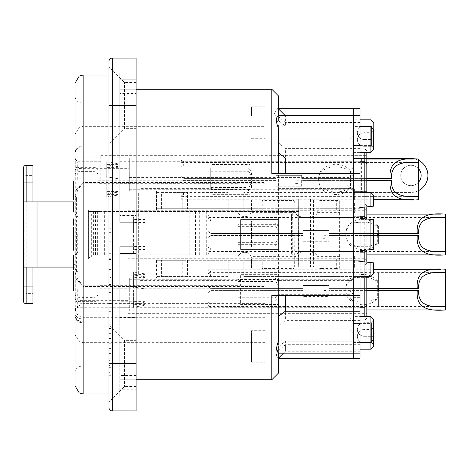 <?xml version="1.0" encoding="UTF-8"?>
<svg xmlns="http://www.w3.org/2000/svg" width="469" height="469" viewBox="0 0 469 469"><rect width="100%" height="100%" fill="white"/><g stroke="black" fill="none" stroke-linecap="round" stroke-linejoin="round"><path stroke-width="0.35" stroke-dasharray="2.35 1.76" d="M75.022 275.825L75.022 281.066L75.022 275.825M75.022 245.305L75.022 241.799L75.022 245.305M75.022 223.062L75.022 214.251L75.022 223.062M75.022 190.824L75.022 197.766L75.022 190.824M88.6 211.425L88.6 257.575L91.314 257.575L91.314 211.425L88.6 211.425L88.6 257.575M354.617 188.907L354.617 199.776L354.617 188.907M354.617 256.244L354.617 267.963L354.617 256.244M354.617 203.446L354.617 212.721L354.617 203.446M240.609 304.533L278.609 304.533L240.609 304.533L240.609 274.676L278.609 274.676L278.609 304.533M360.045 216.854L353.257 216.854L353.257 140.172L353.257 280.644L278.609 280.644L353.257 280.644L353.257 328.828L353.257 252.146L360.045 252.146M278.609 188.356L353.257 188.356L278.609 188.356L278.609 140.172L353.257 140.172M353.257 216.854L353.257 265.038L353.257 252L364.794 252.146L366.828 249.954M364.794 261.937L364.794 207.064M366.828 206.847L366.828 262.153M366.828 250.006L366.828 218.994M364.794 218.777L364.794 250.223M353.257 316.141L278.609 316.141L278.609 328.828L278.609 140.172M353.257 216.713L360.045 216.713M366.828 222.283L366.828 258.249L366.828 222.283L353.257 222.283L366.828 222.283M366.828 276.44L366.828 273.996L364.794 271.961L364.794 276.44M366.828 316.61L366.828 261.104L366.828 273.996L364.794 271.961L364.794 259.064L364.794 316.61M366.828 305.213L364.794 307.248L353.257 307.248L353.257 271.961L364.794 271.961L353.257 271.961L353.257 259.064L353.257 320.139L353.257 307.248L360.045 307.248M366.828 301.819L366.828 265.853L366.828 313.356L366.828 301.819L353.257 301.819L366.828 301.819M366.828 163.787L364.794 161.752L353.257 161.752L360.045 161.752M366.828 152.39L366.828 207.896L366.828 195.004L364.794 197.039L364.794 209.936L364.794 152.39M366.828 192.56L366.828 195.004L364.794 197.039L364.794 192.56M353.257 197.039L353.257 148.861L353.257 209.936L353.257 197.039L364.794 197.039L353.257 197.039M366.828 191.61L366.828 155.644L366.828 203.147L366.828 191.61L353.257 191.61L366.828 191.61M353.257 277.39L366.828 277.39L353.257 277.39L346.474 284.173L298.97 284.173L298.97 295.03L346.474 295.03L298.97 295.03L298.97 284.173L346.474 284.173L353.257 277.39M353.257 167.181L366.828 167.181L353.257 167.181L346.474 173.97L271.827 173.97L271.827 184.827L346.474 184.827L271.827 184.827L271.827 173.97L346.474 173.97L353.257 167.181M353.257 246.717L366.828 246.717L353.257 246.717L346.474 239.929L298.97 239.929L346.474 239.929L353.257 246.717M75.022 158.833L75.022 165.281A6.789 3.394 0 0 0 81.811 168.676L129.315 168.676L129.315 191.071L353.257 191.071L353.257 332.902L353.257 277.929L353.257 294.169L349.862 291.085L129.315 291.085L129.315 277.929L129.315 300.324L81.811 300.324A6.789 3.394 180 0 0 75.022 303.719L75.022 310.167A8.143 4.074 180 0 0 75.286 311.181L75.286 157.819A8.143 4.074 0 0 0 75.022 158.833L75.022 83.165M353.257 188.227L353.257 199.776L353.257 188.227M353.257 256.643L353.257 267.963L353.257 256.643M353.257 207.374L353.257 212.721L353.257 207.374M250.106 188.356L250.106 194.324L212.105 194.324L212.105 164.467L250.106 164.467L250.106 194.324L212.105 194.324L212.105 188.356L138.812 188.356L138.812 280.644L240.609 280.644L240.609 274.676L278.609 274.676L278.609 280.644M138.812 188.356L138.812 280.644M346.474 229.071L353.257 222.283L346.474 229.071L298.97 229.071L298.97 251.466L298.97 217.534L298.97 239.929L298.97 229.071L346.474 229.071M353.257 191.61L346.474 184.827L353.257 191.61M100.812 179.398L100.812 155.644L100.812 179.398M353.257 301.819L346.474 295.03L353.257 301.819M127.955 289.602L127.955 313.356L127.955 289.602M127.955 234.5L127.955 258.249L127.955 234.5M278.609 219.568L278.609 249.432L240.609 249.432L240.609 219.568L278.609 219.568L240.609 219.568L240.609 249.432L278.609 249.432L278.609 219.568M73.668 262.986L73.668 264.774M75.022 262.986L75.022 253.266L75.022 262.986M75.022 234.5L75.022 315.461L75.022 234.5M75.022 186.369L75.022 184.223L75.022 186.369M75.022 235.256L75.022 228.679L75.022 235.256M75.022 284.255L75.022 290.903L75.022 284.255M75.022 189.335L75.022 180.981L75.022 189.335M75.022 273.667L75.022 285.504L75.022 273.667M75.022 250.258L75.022 239.589L75.022 250.258M75.022 235.215L75.022 227.365L75.022 235.215M75.022 209.93L75.022 202.08L75.022 209.93M75.022 199.976L75.022 188.608L75.022 199.976M75.022 179.398L75.022 159.038L75.022 179.398M75.022 289.602L75.022 309.962L75.022 289.602M77.737 289.602L77.737 307.248L77.737 289.602M77.737 234.5L77.737 252.146L77.737 234.5M77.737 179.398L77.737 161.752L77.737 179.398M81.811 234.5L81.811 146.756L81.811 234.5M133.384 307.224L145.226 305.29L145.226 302.335L133.026 304.287L133.384 308.608L133.384 292.257L133.026 292.316L133.026 304.287M133.026 292.316L133.384 292.257M144.868 276.816L145.226 276.868L145.226 273.914L133.384 271.985L133.026 274.916L144.868 276.816M133.026 274.916L133.026 286.887L145.226 288.927L133.026 286.887M133.384 271.985L133.384 286.952M145.226 277.548L133.026 277.63L133.384 274.635L145.226 274.594L145.226 277.548M145.226 304.616L133.384 304.569L133.026 301.573L145.226 301.661L145.226 304.616M133.384 304.569L133.384 274.635M133.026 301.573L133.026 277.63M374.971 299.245L375.546 299.685L377.686 298.29L374.971 300.735C365.24 308.889 344.615 304.322 345.8 289.185C345.377 274.558 365.492 270.566 374.971 278.475L377.686 280.919L374.971 279.958L374.971 306.228L374.971 290.622M374.971 288.587L374.971 279.958M366.828 290.622L328.828 290.622L328.828 296.39L303.038 296.39L303.038 290.622L210.915 290.622L208.037 292.656L208.037 308.561C211.97 307.764 211.97 306.744 208.037 305.507L208.037 273.697C211.97 272.466 211.97 271.445 208.037 270.648L208.037 269.247L373.617 269.247M326.113 290.417L322.039 290.417L322.039 293.811L326.113 293.811L326.113 290.417L326.113 295.03L305.753 295.03L305.753 296.39L303.038 296.39L303.038 290.622L210.915 290.622L208.037 292.656L208.037 305.583C211.97 304.827 211.97 303.806 208.037 302.528L208.037 276.681C211.97 275.397 211.97 274.383 208.037 273.626L208.037 269.247M418.635 288.587L328.828 288.587L328.828 285.533L303.038 285.533L303.038 288.587L210.915 288.587L208.037 286.547L210.915 288.587L303.038 288.587L303.038 285.533L328.828 285.533L328.828 288.587L366.828 288.587M440.543 269.247L445.55 269.247L445.55 309.962L440.543 309.962M278.609 297.745L278.609 281.459L275.215 278.07L237.894 278.07L237.894 301.139L275.215 301.139L278.609 297.745L277.929 299.785L237.894 299.785L237.894 279.424L277.929 279.424L278.609 281.459L278.609 297.745M326.113 296.121L326.113 293.811M326.113 295.03L326.113 296.39L328.828 296.39L328.828 290.622L418.635 290.622M374.971 280.333L378.366 280.333L378.366 298.876L374.971 298.876C365.24 305.671 344.615 301.872 345.8 289.256C345.377 277.068 365.492 273.738 374.971 280.333L378.366 280.333L378.366 272.976L378.366 288.587M374.971 298.876L378.366 298.876L378.366 306.228L378.366 290.622M237.894 281.459L273.861 281.459C276.305 281.67 277.66 283.03 277.929 285.533L277.929 293.676C277.66 296.179 276.3 297.539 273.861 297.745L237.894 297.745M106.24 197.015L118.082 195.086L118.082 192.132L105.883 194.084L106.24 198.399L106.24 182.048L105.883 182.113L105.883 194.084M105.883 182.113L106.24 182.048M117.725 166.606L118.082 166.665L118.082 163.71L106.24 161.776L105.883 164.713L117.725 166.606M105.883 164.713L105.883 176.684L118.082 178.718L105.883 176.684M106.24 161.776L106.24 176.743M118.082 167.339L105.883 167.427L106.24 164.431L118.082 164.385L118.082 167.339M118.082 194.406L106.24 194.365L105.883 191.37L118.082 191.452L118.082 194.406M106.24 194.365L106.24 164.431M105.883 191.37L105.883 167.427M366.828 180.413L301.684 180.413L301.684 186.181L275.895 186.181L275.895 180.413L183.766 180.413L180.887 182.453L180.887 198.352C184.827 197.555 184.827 196.534 180.887 195.303L180.887 163.493C184.827 162.256 184.827 161.236 180.887 160.439L180.887 159.038L366.828 159.038M298.97 185.912L298.97 180.213L298.97 184.827L278.609 184.827L278.609 186.181L275.895 186.181L275.895 180.413L183.766 180.413L180.887 182.453L180.887 195.374C184.827 194.617 184.827 193.603 180.887 192.319L180.887 166.472C184.827 165.194 184.827 164.173 180.887 163.417L180.887 159.038M180.887 176.344L183.766 178.378L275.895 178.378L275.895 175.324L301.684 175.324L301.684 178.378L366.828 178.378L301.684 178.378L301.684 175.324L275.895 175.324L275.895 178.378L183.766 178.378L180.887 176.344M413.4 159.038L418.407 159.038L418.407 199.753L413.4 199.753M347.828 168.265L350.542 170.71L350.542 188.081L347.828 190.525C338.096 198.68 317.472 194.113 318.656 178.976C318.234 164.355 338.342 160.363 347.828 168.265M251.466 187.541L251.466 171.255L248.072 167.861L210.751 167.861L210.751 190.93L248.072 190.93L251.466 187.541L250.786 189.576L210.751 189.576L210.751 169.215L250.786 169.215L251.466 171.255L251.466 187.541M298.97 184.827L298.97 186.181L301.684 186.181L301.684 180.413L391.486 180.413M298.97 180.213L294.895 180.213L294.895 183.602L298.97 183.602M391.486 178.378L390.108 178.378M351.222 170.124L351.222 188.667L347.828 188.667C338.096 195.467 317.472 191.663 318.656 179.047C318.234 166.858 338.342 163.534 347.828 170.124L351.222 170.124L351.222 188.667M210.751 171.255L246.717 171.255C249.156 171.466 250.516 172.821 250.786 175.324L250.786 183.467C250.516 185.976 249.156 187.33 246.717 187.541L210.751 187.541M347.828 189.042L347.828 169.755L347.828 189.042M133.384 216.877L133.026 219.814L133.026 231.786L133.384 231.844L133.384 216.877M133.026 249.186L133.384 253.5L133.384 237.156L133.026 237.214L133.026 249.186M145.226 222.447L133.026 222.529L133.384 219.533L145.226 219.492L145.226 222.447M145.226 249.508L133.384 249.467L133.026 246.471L145.226 246.553L145.226 249.508M133.384 249.467L133.384 219.533M133.026 246.471L133.026 222.529M378.366 243.774L378.366 235.52L378.366 243.774L374.971 243.774L375.136 244.519L375.546 244.578L377.686 243.188L374.971 245.627C365.24 253.782 344.615 249.221 345.8 234.078C345.377 219.457 365.492 215.464 374.971 223.373L377.686 225.812L374.971 224.856L374.971 233.48L374.971 224.856M374.971 244.144L374.971 243.774C365.24 250.569 344.615 246.764 345.8 234.148C345.377 221.966 365.492 218.636 374.971 225.226L378.366 225.226L378.366 233.48L378.366 225.226M373.617 235.52L328.828 235.52L328.828 241.289L303.038 241.289L303.038 235.52L210.915 235.52L208.037 237.554L208.037 253.459C211.97 252.656 211.97 251.642 208.037 250.405L208.037 218.595C211.97 217.358 211.97 216.344 208.037 215.541L208.037 214.14L366.828 214.14M326.113 235.315L322.039 235.315L322.039 238.709L326.113 238.709L326.113 235.315L326.113 239.929L305.753 239.929L305.753 241.289L303.038 241.289L303.038 235.52L210.915 235.52L208.037 237.554L208.037 250.481C211.97 249.725 211.97 248.705 208.037 247.427L208.037 221.573C211.97 220.295 211.97 219.275 208.037 218.519L208.037 214.14M418.635 233.48L328.828 233.48L328.828 230.426L303.038 230.426L303.038 233.48L210.915 233.48L208.037 231.446L210.915 233.48L303.038 233.48L303.038 230.426L328.828 230.426L328.828 233.48L373.617 233.48M440.543 214.14L445.55 214.14L445.55 254.86L440.543 254.86M278.609 242.643L278.609 226.357L275.215 222.963L237.894 222.963L237.894 246.037L275.215 246.037L278.609 242.643L277.929 244.677L237.894 244.677L237.894 224.323L277.929 224.323L278.609 226.357L278.609 242.643M326.113 241.013L326.113 238.709M326.113 239.929L326.113 241.289L328.828 241.289L328.828 235.52L418.635 235.52M237.894 226.357L273.861 226.357C276.305 226.568 277.66 227.928 277.929 230.426L277.929 238.574C277.66 241.078 276.3 242.432 273.861 242.643L237.894 242.643M373.617 338.331L373.007 336.877L371.583 336.291L364.114 336.291C359.993 335.892 357.73 333.629 357.331 329.508A6.789 6.789 0 0 1 364.114 322.719L364.114 336.291L364.114 322.719L371.583 322.719L371.583 336.291L371.583 322.719L373.617 320.685L373.617 338.331L373.617 320.685M373.617 319.325L373.617 346.474M373.617 345.114L373.007 343.666L371.583 343.079L364.114 343.079C359.993 342.675 357.73 340.412 357.331 336.291A6.789 6.789 0 0 1 364.114 329.508L364.114 343.079L364.114 329.508L371.583 329.508L371.583 343.079L371.583 329.508L373.617 327.473L373.617 345.114L373.617 327.473M129.315 168.676L129.315 157.819L129.315 172.117L349.862 172.117L353.257 167.656L353.257 191.071L129.315 191.071L129.315 172.117M75.286 311.181L129.315 311.181L129.315 291.085M129.315 311.181L129.315 300.324M349.862 277.929L129.315 277.929L265.038 277.929L265.038 352.911L265.038 277.929L138.244 277.929L349.862 277.929L349.862 294.673L278.609 294.673L278.609 277.929M251.466 352.911L251.466 330.686L251.466 339.966L265.038 339.966L265.038 362.197L251.466 362.197L251.466 352.911L265.038 352.911M265.038 362.197L265.038 339.966M251.466 248.072L265.038 248.072L251.466 248.072L251.466 220.928L251.466 248.072M265.038 220.928L251.466 220.928L265.038 220.928L265.038 102.846L265.038 220.928M265.038 116.089L265.038 191.071L265.038 116.089L251.466 116.089L251.466 106.803L265.038 106.803M360.045 295.576L353.257 295.576L353.257 358.369L353.257 311.862L285.398 311.862L285.398 320.386L278.609 326.541L278.609 311.862L278.609 347.435C275.86 353.866 275.86 357.489 278.609 358.293L278.609 350.519L285.398 344.692L285.398 351.246L285.398 341.233L278.609 346.726L278.609 352.84M285.398 311.862L119.812 311.862L119.812 379.21L119.812 246.717L136.098 246.717L136.098 222.283L119.812 222.283L119.812 89.79L119.812 157.138L285.398 157.138L285.398 148.614L278.609 142.863L278.609 157.138L278.609 124.08L278.609 142.863M278.609 326.541L278.609 347.435M360.045 358.369L360.045 309.147L353.257 309.147L353.257 320.386L285.398 320.386M360.045 344.692L360.045 353.175L360.045 341.233L360.045 351.246L360.045 344.692L353.257 344.692L353.257 351.246L353.257 341.233L353.257 353.175L353.257 344.692L285.398 344.692M285.398 157.138L353.257 157.138L353.257 161.694L119.812 161.694L119.812 157.138L353.257 157.138L353.257 108.679L353.257 122.515L285.398 122.515L278.609 116.687L278.609 108.861L277.185 108.679L274.353 112.959L278.609 124.08M353.257 108.679L353.257 148.614L285.398 148.614M278.609 116.687L278.609 109.025L278.609 120.75L285.398 125.991L285.398 115.814L285.398 122.515M278.609 115.784L278.609 120.75M353.257 126.601L353.257 152.39L353.257 126.601L360.045 126.601L360.045 115.55L360.045 125.991L353.257 125.991L353.257 115.55L353.257 173.424L278.609 173.424L278.609 128.629M360.045 122.515L353.257 122.515L353.257 115.55L353.257 125.991L285.398 125.991M278.609 96.063L278.609 108.861M278.609 173.424L271.827 173.424M271.827 295.576L353.257 295.576L353.257 173.424M278.609 295.576L278.609 340.834M360.045 341.233L285.398 341.233M278.609 346.726L278.609 350.519M278.609 358.293L278.609 372.937M271.827 157.138L271.827 89.274M271.827 379.726L271.827 311.862M136.098 89.79L119.812 89.79L136.098 89.79L136.098 79.777L136.098 89.79M136.098 379.21L119.812 379.21L136.098 379.21L136.098 389.223L136.098 379.21M353.257 307.306L353.257 311.862L119.812 311.862L119.812 307.306L353.257 307.306L353.257 161.694M353.257 294.169L353.257 167.656M360.045 218.278L353.257 217.569L353.257 251.431L353.257 217.569L373.617 219.709L373.617 249.291L370.903 249.578L370.903 219.422M353.257 316.61L353.257 342.399L353.257 316.61L360.045 316.61M353.257 323.399L353.257 349.188L353.257 323.399L370.903 323.399L370.903 342.399L370.903 316.61M353.257 119.812L353.257 145.601L353.257 119.812L360.045 119.812M370.903 206.419L370.903 192.56L373.617 195.274L373.617 206.131L353.257 208.271L353.257 192.56L353.257 208.271L360.045 207.562M360.045 261.438L353.257 260.729L353.257 276.44L353.257 260.729L373.617 262.869L373.617 273.726L370.903 276.44L370.903 262.581M349.862 172.117L349.862 296.883L353.257 301.344M353.257 321.658L349.862 317.355L349.862 329.508L349.862 191.071M75.022 153.064L75.022 315.936L75.022 153.064C75.427 148.943 77.69 146.68 81.811 146.281L81.811 322.719L81.811 146.281M119.812 161.694L119.812 222.283L136.098 222.283L136.098 246.717L119.812 246.717L119.812 307.306M360.045 276.44L370.903 276.44M370.903 192.56L360.045 192.56M373.617 326.113L370.903 323.399L370.903 349.188M373.617 129.315L373.617 149.675M370.903 152.39L370.903 126.601M373.617 122.526L373.617 142.887L373.617 122.526M370.903 119.812L370.903 145.601L370.903 119.812M370.903 249.578L360.045 250.722M251.466 339.966L251.466 362.197M251.466 106.803L251.466 116.089M265.038 183.168L83.165 183.168L83.165 182.517L265.038 182.517M83.165 183.168L77.467 190.004L76.383 199.407L75.022 199.407L76.33 189.693L83.165 182.517L83.165 126.349L79.132 127.416L75.022 134.492L75.022 306.486C74.964 312.583 77.678 316.317 83.165 317.689L83.165 126.349L265.038 126.349M76.383 199.407L76.383 269.593L75.022 269.593L75.022 134.492M76.383 269.593L77.467 278.996L83.165 285.832L83.165 286.483L76.324 279.313L75.022 269.593L75.022 303.924L83.165 303.613L83.165 304.891A8.143 5.757 0 0 0 75.022 310.648L75.022 303.924M83.165 285.832L265.038 285.832M156.458 191.071L156.458 210.071L88.6 210.071L88.6 258.929L156.458 258.929L156.458 277.929M129.315 177.581L349.862 177.581L353.257 174.503M129.315 189.271L353.257 189.271M75.022 306.486L75.022 310.648M265.038 129.034L251.466 129.034M251.466 138.314L265.038 138.314M265.038 317.689L83.165 317.689L83.165 318.973A8.143 5.757 180 0 1 75.022 313.216L75.022 303.719M265.038 330.686L251.466 330.686M265.038 303.613L83.165 303.613L83.165 286.483L265.038 286.483M75.022 385.835L75.022 310.167M75.286 157.819L129.315 157.819M129.315 296.883L349.862 296.883M108.955 393.978L108.955 75.022L108.955 393.978M88.6 258.929L88.6 210.071M119.812 222.283L136.098 222.283L119.812 222.283L119.812 215.5L119.812 222.283M119.812 379.21L119.812 246.717L119.812 396.012L119.812 389.223L136.098 389.223L119.812 389.223L119.812 379.21M119.812 79.777L136.098 79.777L119.812 79.777L119.812 89.79L119.812 72.988L119.812 215.5L119.812 79.777M119.812 317.507L136.098 317.507L136.098 396.012L136.098 389.223L136.098 396.012L119.812 396.012L136.098 396.012L119.812 396.012L136.098 396.012L136.098 246.717L119.812 246.717L136.098 246.717L136.098 301.76L119.812 301.76M108.955 407.549L108.955 363.44L136.098 363.44L136.098 72.988L136.098 79.777L136.098 72.988L119.812 72.988L136.098 72.988L119.812 72.988L136.098 72.988L136.098 93.437L119.812 93.437M108.955 363.44L108.955 61.451A3.394 3.394 0 0 1 112.349 58.062L136.098 58.062L136.098 222.283L136.098 215.5L119.812 215.5L136.098 215.5L136.098 180.014L119.812 180.014M110.989 224.223L110.989 228.79L110.989 224.223L108.955 224.223L108.955 228.79L108.955 224.223L110.989 224.223M110.989 228.79L108.955 228.79L110.989 228.79M110.989 277.578L110.989 284.384L110.989 277.578L108.955 277.578L108.955 284.384L108.955 277.578M110.989 284.384L108.955 284.384M110.989 277.83L110.989 289.127L110.989 277.83M110.989 273.046L108.955 273.052L108.955 289.127L108.955 273.052L110.989 273.046M110.989 284.454L108.955 284.454M110.989 289.127L108.955 289.127M110.989 308.08L110.989 303.519L110.989 308.08L108.955 308.08L108.955 292.422L108.955 308.08L110.989 308.08M110.989 299.791L110.989 292.422L110.989 299.791M110.989 303.519L108.955 303.519M110.989 292.422L108.955 292.422L110.989 292.422M110.989 372.474L110.989 369.197L110.989 372.474L108.955 372.474L108.955 375.698L108.955 369.197L108.955 372.474M110.989 369.197L108.955 369.197M110.989 375.698L108.955 375.698M110.989 360.38L110.989 384.205L110.989 360.38L108.955 360.38L108.955 365.591L110.989 365.591M110.989 369.865L108.955 369.865L108.955 360.38M110.989 374.971L108.955 374.971L108.955 369.865M110.989 384.205L108.955 384.205L108.955 374.971M110.989 377.146L108.955 377.146L108.955 379.116M110.989 367.661L108.955 367.661M110.989 358.187L110.989 332.861L110.989 358.187L108.955 358.187L108.955 332.861L108.955 358.187L110.989 358.187M110.989 353.626L108.955 353.626L110.989 353.626M110.989 350.173L108.955 350.173M110.989 332.861L108.955 332.861L110.989 332.861M110.989 333.336L108.955 333.336M110.989 343.759L108.955 343.759M110.989 348.614L108.955 348.614M110.989 353.989L108.955 353.989M110.989 323.991L110.989 316.317L110.989 323.991L108.955 323.991L108.955 316.317L108.955 323.991M110.989 320.098L108.955 320.098M110.989 328.482L110.989 311.68L110.989 328.482L108.955 328.482L108.955 311.68L108.955 328.482L110.989 328.482M110.989 323.921L108.955 323.921M110.989 318.885L108.955 318.885M110.989 311.68L108.955 311.68M110.989 318.867L108.955 318.867M110.989 324.226L108.955 324.226M110.989 253.7L110.989 269.394L110.989 253.7L108.955 253.7L108.955 269.394L108.955 253.7L110.989 253.7M110.989 259.492L108.955 259.492M110.989 269.394L108.955 269.394L110.989 269.394M110.989 264.833L108.955 264.833L110.989 264.833M110.989 258.261L108.955 258.261L110.989 258.261M110.989 237.044L110.989 245.463L110.989 237.044L108.955 237.044L108.955 241.242L108.955 237.044M110.989 241.242L108.955 241.242L108.955 245.463L108.955 241.242M110.989 250.129L110.989 232.354L110.989 250.129L108.955 250.129L108.955 232.354L108.955 250.129M110.989 241.259L108.955 241.259M110.989 232.354L108.955 232.354M108.955 144.247L108.955 66.879L108.955 144.247L124.566 128.635L124.566 82.491L124.566 128.635L136.098 128.635L136.098 82.491L136.098 128.635M108.955 324.753L108.955 402.121L108.955 324.753L124.566 340.365L124.566 386.509L124.566 340.365L136.098 340.365L136.098 386.509L136.098 340.365M119.812 363.44L136.098 363.44L136.098 410.938M119.812 152.941L136.098 152.871L136.098 180.014M119.812 253.5L136.098 253.5L119.812 253.5M265.038 366.154L81.811 366.154C77.69 366.553 75.427 368.816 75.022 372.937L75.022 96.063C75.427 100.184 77.69 102.447 81.811 102.846L81.811 300.324M100.812 161.752L77.737 161.752L75.022 159.038L75.022 165.281M136.098 152.941L136.098 93.437M136.098 317.507L136.098 301.76M373.617 141.527L373.007 140.079L371.583 139.492L364.114 139.492C359.993 139.094 357.73 136.831 357.331 132.709A6.789 6.789 0 0 1 364.114 125.921L364.114 139.492L364.114 125.921L371.583 125.921L371.583 139.492L371.583 125.921L373.617 123.886L373.617 141.527L373.617 123.886M373.617 148.315L373.007 146.867L371.583 146.281L364.114 146.281C359.993 145.877 357.73 143.614 357.331 139.492A6.789 6.789 0 0 1 364.114 132.709L364.114 146.281L364.114 132.709L371.583 132.709L371.583 146.281L371.583 132.709L373.617 130.669L373.617 148.315L373.617 130.669M294.075 200.568L294.075 210.071L262.241 210.071L262.241 200.568L294.075 200.568M251.466 210.071L251.466 200.568L251.466 210.071M262.241 258.929L251.466 258.929L251.466 268.432L251.466 258.929L294.854 258.929L294.075 258.929L294.075 268.432L262.241 268.432L262.241 258.929L294.075 258.929M23.45 275.831L23.45 268.801L23.45 275.831M24.81 221.374L24.81 232.624L24.81 221.374M24.81 258.665L24.81 237.021L24.81 258.665M24.81 278.393L24.81 263.156L24.81 278.393M24.81 278.451L24.81 268.801L24.81 278.451M24.81 200.398L24.81 189.722L24.81 200.398M24.81 189.658L24.81 184.176L24.81 189.658M339.257 268.432L339.685 267.547L339.685 201.453L339.257 200.568L336.302 200.568L336.302 210.071L339.257 210.071L339.615 212.351L339.615 256.649L339.257 258.929L336.302 258.929L336.302 268.432L339.257 268.432M339.257 210.071L317.97 210.071L317.577 212.351C316.399 215.189 314.271 216.69 311.181 216.854C314.957 216.549 317.208 214.538 317.929 210.827L339.685 210.827L339.685 267.547M336.302 210.071L322.039 210.071L322.039 200.568L336.302 200.568M322.039 200.568L317.97 200.568L317.97 210.071L322.039 210.071M339.685 201.453L339.685 210.827M336.302 268.432L322.039 268.432L322.039 258.929L336.302 258.929M322.039 268.432L317.97 268.432L317.97 258.929L322.039 258.929M339.685 258.173L317.929 258.173C317.208 254.462 314.957 252.451 311.181 252.146C314.271 252.31 316.399 253.811 317.577 256.649L317.97 258.929L339.257 258.929M311.181 252.146L301.684 252.146C297.909 252.451 295.658 254.462 294.942 258.173L251.425 258.173C250.933 249.871 237.42 250.704 237.894 258.929L237.894 288.787L237.894 258.929C237.425 251.63 249.004 249.555 251.073 256.649L294.895 256.649L294.895 258.929C295.282 254.831 297.545 252.568 301.684 252.146L311.181 252.146M237.894 285.304L98.097 285.304L98.097 293.694C97.857 295.921 96.497 297.141 94.029 297.352L79.097 297.352C76.623 297.141 75.269 295.921 75.022 293.694L75.022 298.008C75.269 300.236 76.623 301.45 79.097 301.661L94.029 301.661C96.497 301.45 97.857 300.236 98.097 298.008L98.097 288.787L237.894 288.787M75.022 298.008L75.022 267.072L37.022 267.072L37.022 201.928L75.022 201.928L75.022 170.992L75.022 201.928M75.022 175.306C75.269 173.079 76.623 171.859 79.097 171.648L94.029 171.648C96.497 171.859 97.857 173.079 98.097 175.306L98.097 183.696L237.894 183.696L237.894 180.213L98.097 180.213L98.097 170.992C97.857 168.764 96.497 167.55 94.029 167.339L79.097 167.339C76.623 167.55 75.269 168.764 75.022 170.992M237.894 180.213L237.894 210.071C237.42 218.296 250.933 219.129 251.425 210.827L294.942 210.827C295.658 214.538 297.909 216.549 301.684 216.854L311.181 216.854L301.684 216.854C297.545 216.432 295.282 214.169 294.895 210.071L294.895 212.351L251.073 212.351C249.004 219.445 237.425 217.37 237.894 210.071L237.894 183.696M75.022 267.072L75.022 293.694M23.45 176.76A2.714 1.12 180 0 1 26.164 175.635L26.164 293.365L32.953 293.365L32.953 303.719L26.164 303.719A2.714 2.714 0 0 1 23.45 301.004L23.45 167.996M32.953 293.365L32.953 175.635L26.164 175.635L26.164 165.281L32.953 165.281L32.953 175.635M23.45 221.808L23.45 210.54L23.45 221.808M23.45 242.561L23.45 258.718L23.45 242.561M23.45 263.156L23.45 283.98L23.45 263.156M23.45 184.276L23.45 205.979L23.45 184.276M79.097 301.661L79.097 297.352M79.097 171.648L79.097 167.339M32.953 267.072L32.953 201.928M138.677 273.861L138.677 192.425L138.677 273.861M298.507 211.425L292.304 211.425L292.304 254.86L298.507 254.86L298.712 199.214L313.55 199.214L313.55 267.072L315.051 267.072L315.051 199.214L313.55 199.214M294.11 254.86L291.454 254.86L291.454 211.425L294.11 211.425L294.315 267.072L298.712 267.072L298.507 254.86M298.712 267.072L313.55 267.072M291.454 254.86L88.207 254.86L101.896 254.86L101.896 211.425L93.636 211.425L292.304 211.425M294.315 254.86L298.712 254.86M292.304 254.86L101.896 254.86M226.105 254.86L226.105 211.425L291.454 211.425M104.364 254.86L104.364 211.425M199.694 254.86L199.694 211.425M210.903 254.86L210.903 211.425M226.955 254.86L226.955 211.425M90.945 254.86L90.945 211.425L88.207 211.425L226.105 211.425M223.051 254.86L223.051 211.425M294.11 211.425L294.315 199.214L310.484 199.214L310.484 267.072L294.315 267.072M298.712 211.425L294.315 211.425M101.896 211.425L90.945 211.425M353.257 260.289L353.257 192.425L353.257 276.575L360.045 276.575L360.045 260.289L353.257 260.289L353.257 208.711L360.045 208.711L360.045 260.289L353.257 260.289L353.257 323.534L353.257 276.575L360.045 276.575L360.045 158.493L353.257 158.493L353.257 145.466L353.257 276.575L360.045 276.575L360.045 145.466L360.045 158.493L353.257 158.493L353.257 208.711L243.821 208.711L360.045 208.711L360.045 192.425L360.045 323.534L360.045 276.575L243.821 276.575L351.902 276.575L351.902 260.289L353.257 260.289L243.821 260.289L243.821 276.575L243.821 260.289L351.902 260.289M351.902 208.711L351.902 192.425L243.821 192.425L243.821 208.711L156.775 208.711L243.821 208.711M182.787 260.289L243.821 260.289L156.775 260.289L182.787 260.289L182.787 276.575L156.775 276.575L156.775 260.289M228.18 260.289L228.18 276.575L182.787 276.575M156.775 208.711L156.775 192.425L228.18 192.425L228.18 208.711M360.045 148.614L353.257 148.614L353.257 159.853L360.045 159.853L360.045 309.147L353.257 309.147L353.257 159.853L360.045 159.853L360.045 108.679M360.045 320.386L353.257 320.386L353.257 358.369M360.045 159.853L353.257 159.853M360.045 139.492C360.045 122.268 360.045 122.268 360.045 139.492C360.045 156.716 360.045 156.716 360.045 139.492M360.045 336.291C360.045 319.067 360.045 319.067 360.045 336.291C360.045 353.52 360.045 353.52 360.045 336.291M360.045 329.508C360.045 312.284 360.045 312.284 360.045 329.508C360.045 346.732 360.045 346.732 360.045 329.508M410.938 158.493A16.966 16.966 0 0 1 427.904 175.459A16.966 16.966 0 0 1 410.938 192.425L353.257 192.425L360.045 192.425L360.045 158.493L366.828 158.493L360.045 158.493M161.576 208.711L161.576 192.425L187.582 192.425L187.582 208.711M187.582 260.289L187.582 276.575L161.576 276.575L161.576 260.289M418.407 182.382A10.177 10.177 -0 0 1 400.761 175.459A10.177 10.177 180 0 0 416.032 184.276A10.177 10.177 180 0 0 416.032 166.647A10.177 10.177 180 0 0 400.761 175.459A10.177 10.177 -0 0 1 418.407 168.541M418.407 190.695A16.966 16.966 0 0 1 410.938 192.425L353.257 192.425L353.257 208.711M353.257 329.508C353.257 346.732 353.257 346.732 353.257 329.508C353.257 312.284 353.257 312.284 353.257 329.508M353.257 336.291C353.257 353.52 353.257 353.52 353.257 336.291C353.257 319.067 353.257 319.067 353.257 336.291M353.257 139.492C353.257 156.716 353.257 156.716 353.257 139.492C353.257 122.268 353.257 122.268 353.257 139.492M353.257 132.709C353.257 149.933 353.257 149.933 353.257 132.709C353.257 115.48 353.257 115.48 353.257 132.709M415.188 159.038A16.966 16.966 0 0 1 418.407 160.228M353.257 192.425L360.045 192.425M353.257 155.778L360.045 155.778L353.257 155.778M353.257 297.645L360.045 297.645M353.257 276.575L360.045 276.575L353.257 276.575M377.686 280.919L377.686 298.29M377.686 225.812L377.686 233.48M377.686 235.52L377.686 243.188M353.257 279.729L129.315 279.729M81.811 168.676L81.811 102.846L265.038 102.846M265.038 304.891L83.165 304.891L83.165 321.886L83.165 318.973L265.038 318.973M83.165 75.022L83.165 393.978M108.955 105.56L119.812 105.56M110.989 281.23L108.955 281.23M110.989 338.512L108.955 338.512M110.989 241.224L108.955 241.224M112.349 58.062L112.349 410.938M136.098 375.563L119.812 375.563M317.577 212.351L339.615 212.351M339.615 256.649L317.577 256.649M26.164 303.719L26.164 293.365A2.714 1.12 0 0 1 23.45 292.24M303.097 267.072L303.097 199.214M97.341 254.86L97.341 211.425M95.494 254.86L95.494 211.425M308.983 267.072L308.983 199.214M103.989 254.86L103.989 211.425M189.798 254.86L189.798 211.425M195.473 254.86L195.473 211.425M206.688 254.86L206.688 211.425M298.706 267.072L298.706 199.214M222.834 260.289L222.834 276.575M222.834 192.425L222.834 208.711M182.787 208.711L182.787 192.425M353.257 309.147L360.045 309.147M361.4 158.493L361.4 192.425M366.828 205.997L364.794 203.962L353.257 203.962M366.828 263.003L364.794 265.038L353.257 265.038M278.609 328.828L353.257 328.828M366.828 261.104L364.794 259.064L353.257 259.064M366.828 318.105L364.794 320.139L353.257 320.139M366.828 150.895L364.794 148.861L353.257 148.861M366.828 207.896L364.794 209.936L353.257 209.936M100.812 203.147L366.828 203.147M100.812 155.644L366.828 155.644M127.955 313.356L366.828 313.356M127.955 265.853L366.828 265.853M353.257 217.534L298.97 217.534M353.257 251.466L298.97 251.466M127.955 258.249L366.828 258.249M127.955 210.751L366.828 210.751M127.955 271.961L77.737 271.961L75.022 269.247M127.955 307.248L77.737 307.248L75.022 309.962M127.955 216.854L77.737 216.854L75.022 214.14M127.955 252.146L77.737 252.146L75.022 254.86M100.812 197.039L77.737 197.039L75.022 199.753M81.811 146.756C77.69 147.155 75.427 149.418 75.022 153.539M81.811 322.244C77.69 321.845 75.427 319.582 75.022 315.461M133.026 305.231L133.384 308.608M133.026 273.978L133.384 270.601M208.037 309.962L366.828 309.962M440.889 272.636L208.037 272.636M440.889 306.568L208.037 306.568M374.971 306.228L378.366 306.228M374.971 272.976L378.366 272.976M105.883 195.022L106.24 198.399M105.883 163.769L106.24 160.392M180.887 199.753L373.617 199.753M413.746 162.432L180.887 162.432M413.746 196.364L180.887 196.364M133.026 218.871L133.384 215.5M133.026 250.129L133.384 253.5M208.037 254.86L366.828 254.86M440.889 217.534L208.037 217.534M440.889 251.466L208.037 251.466M357.331 329.508A6.789 6.789 0 0 0 364.114 336.291M357.331 336.291A6.789 6.789 0 0 0 364.114 343.079M278.609 108.679L277.185 108.679M360.045 115.814L285.134 115.55M360.045 351.246L285.398 351.246L283.464 353.175M349.862 329.508L353.257 332.902M349.862 139.492L353.257 136.098M81.811 322.719C77.69 322.32 75.427 320.057 75.022 315.936M353.257 349.188L360.045 349.188M353.257 342.399L360.045 342.399M353.257 152.39L360.045 152.39M373.617 142.887L370.903 145.601L353.257 145.601M265.038 342.651L83.165 342.651L79.132 341.584L75.022 334.508M265.038 321.886L83.165 321.886C80.633 321.5 76.57 321.804 75.022 313.743M136.098 152.871L119.812 152.871M136.098 153.064L119.812 153.064M136.098 315.936L119.812 315.936M136.098 318.046L119.812 318.046M136.098 386.509L124.566 386.509L108.955 402.121M136.098 82.491L124.566 82.491L108.955 66.879M357.331 132.709A6.789 6.789 0 0 0 364.114 139.492M357.331 139.492A6.789 6.789 0 0 0 364.114 146.281M93.636 254.86L93.636 211.425M88.207 254.86L88.207 211.425M353.257 145.466L360.045 145.466M353.257 323.534L360.045 323.534"/><path stroke-width="0.7" d="M73.668 188.608L73.668 199.976L73.668 188.608M73.668 197.766L73.668 190.824L73.668 197.766M73.668 202.08L73.668 212.076L73.668 202.08M73.668 218.83L73.668 225.231L73.668 218.83M73.668 219.474L73.668 223.062L73.668 219.474M73.668 227.365L73.668 237.361L73.668 227.365M73.668 239.589L73.668 250.258L73.668 239.589M73.668 248.113L73.668 241.799L73.668 248.113M73.668 285.504L73.668 271.293L73.668 285.504M73.668 281.066L73.668 275.825L73.668 281.066M73.668 180.981L73.668 189.335L73.668 180.981M73.668 278.14L73.668 290.903L73.668 278.14M73.668 241.295L73.668 228.679L73.668 241.295M73.668 184.223L73.668 186.369L73.668 184.223M366.828 218.994L364.794 216.713L364.794 218.777M366.828 218.876L364.794 216.854L360.045 216.854M366.828 262.153L366.828 250.088L364.794 252.146L364.794 261.937M364.794 207.064L364.794 216.713L360.045 216.713M366.828 218.742L366.828 206.847M364.794 250.223L364.794 252.146L360.045 252.146M366.828 316.61L366.828 305.213L364.794 307.248L364.794 316.61M366.828 305.213L366.828 276.44M364.794 276.44L364.794 307.248L360.045 307.248M366.828 192.56L366.828 163.787L364.794 161.752L364.794 192.56M364.794 152.39L364.794 161.752L360.045 161.752M366.828 163.787L366.828 152.39M73.668 255.412L73.668 262.986L73.668 255.412M73.668 264.223L73.668 269.845L73.668 262.986L75.022 262.986M73.668 264.774L75.022 264.774M374.971 290.622L374.971 288.587M366.828 288.587L417.252 288.587C415.739 270.314 428.813 267.987 445.55 269.247L445.55 272.636C431.363 271.914 417.879 272.624 418.635 288.587L417.252 288.587M440.889 272.636L445.55 272.636L445.55 309.962C428.813 311.217 415.739 308.895 417.252 290.622L366.828 290.622M417.252 290.622L418.635 290.622C417.879 306.585 431.363 307.289 445.55 306.568L440.889 306.568M378.366 290.622L378.366 288.587M366.828 178.378L390.108 178.378C388.59 160.105 401.669 157.783 418.407 159.038L418.407 162.432C404.219 161.711 390.73 162.415 391.486 178.378L366.828 178.378M413.746 162.432L418.407 162.432L418.407 199.753C401.669 201.013 388.59 198.686 390.108 180.413L366.828 180.413M390.108 180.413L391.486 180.413C390.73 196.376 404.219 197.086 418.407 196.364L413.746 196.364M374.971 235.52L374.971 233.48L374.971 235.52M373.617 233.48L417.252 233.48C415.739 215.212 428.813 212.885 445.55 214.14L445.55 217.534C431.363 216.813 417.879 217.516 418.635 233.48L417.252 233.48M440.889 217.534L445.55 217.534L445.55 254.86C428.813 256.115 415.739 253.788 417.252 235.52L373.617 235.52M417.252 235.52L418.635 235.52C417.879 251.484 431.363 252.187 445.55 251.466L440.889 251.466M378.366 233.48L378.366 235.52L378.366 233.48M373.617 339.685L373.617 319.325L370.903 316.61L370.903 349.188L373.617 346.474L373.617 339.685L370.903 342.399L360.045 342.399M278.609 295.576L278.609 340.834C275.977 347.394 275.977 351.398 278.609 352.84L278.609 372.937L271.827 379.726L271.827 295.576L360.045 295.576L360.045 358.369L353.257 358.369L353.257 311.217L285.398 311.217L285.398 295.576M278.609 173.424L278.609 128.629C275.614 121.436 275.614 117.156 278.609 115.784L278.609 96.063L271.827 89.274L271.827 173.424L353.257 173.424L353.257 157.983L285.398 157.983L278.609 152.953M285.398 173.424L285.398 157.983M278.609 316.253L285.398 311.217M360.045 311.217L353.257 311.217L353.257 173.424L360.045 173.424L353.257 173.424M373.617 219.709L370.903 219.422L370.903 249.578L373.617 249.291L373.617 219.709M370.903 219.422L360.045 218.278M370.903 262.581L373.617 262.869L373.617 273.726L370.903 276.44L370.903 262.581L360.045 261.438M360.045 276.44L370.903 276.44M370.903 206.419L373.617 206.131L373.617 195.274L370.903 192.56L370.903 206.419L360.045 207.562M360.045 192.56L370.903 192.56M360.045 316.61L370.903 316.61M373.617 149.675L373.617 129.315L370.903 126.601L370.903 152.39L373.617 149.675M360.045 125.991L360.045 126.601L370.903 126.601M373.617 122.526L370.903 119.812L360.045 119.812M360.045 250.722L370.903 249.578M75.022 83.165L75.022 385.835L79.243 392.969L83.165 393.978L83.165 75.022L79.243 76.031L75.022 83.165M108.955 393.978L83.165 393.978M108.955 365.591L108.955 377.146M108.955 105.56L136.098 105.56L136.098 58.062L112.349 58.062A3.394 3.394 0 0 0 108.955 61.451L108.955 407.549A3.394 3.394 0 0 0 112.349 410.938A3.394 3.394 0 0 1 108.955 407.549M108.955 379.116L108.955 384.205M136.098 105.56L136.098 363.44L112.349 363.44L112.349 58.062M136.098 410.938L112.349 410.938L136.098 410.938L136.098 363.44M75.022 313.216L75.022 372.937M75.022 96.063L75.022 159.038M75.022 267.072L32.953 267.072L32.953 286.072L23.45 286.072L23.45 301.004A2.714 2.714 0 0 0 26.164 303.719L32.953 303.719L32.953 286.072M75.022 201.928L23.45 201.928L23.45 267.072L32.953 267.072M23.45 167.996A2.714 2.714 0 0 1 26.164 165.281A2.714 2.714 0 0 0 23.45 167.996L23.45 201.928L26.164 201.928L26.164 165.281L32.953 165.281L32.953 201.928L37.022 201.928L37.022 267.072L23.45 267.072L23.45 286.072M32.953 201.928L26.164 201.928M353.257 108.679L360.045 108.679L360.045 157.983L353.257 157.983L353.257 108.679L278.609 108.679M360.045 157.983L360.045 295.576M410.938 158.493L366.828 158.493L410.938 158.493A16.966 16.966 0 0 1 415.188 159.038M418.407 168.541A10.177 10.177 -0 0 1 418.407 182.382M418.407 160.228A16.966 16.966 0 0 1 418.407 190.695M377.686 233.48L377.686 235.52M108.955 363.44L112.349 363.44L112.349 410.938M26.164 303.719L26.164 267.072M23.45 182.928L32.953 182.928M366.828 309.962L440.543 309.962M373.617 269.247L440.543 269.247M373.617 199.753L413.4 199.753M366.828 159.038L413.4 159.038M366.828 254.86L440.543 254.86M366.828 214.14L440.543 214.14M353.257 358.369L278.609 358.369M285.134 115.55L278.609 109.025M360.045 115.55L278.609 115.55M360.045 353.175L278.609 353.175M283.464 353.175L278.609 358.029M136.098 379.726L271.827 379.726M136.098 89.274L271.827 89.274M360.045 349.188L370.903 349.188M360.045 152.39L370.903 152.39M108.955 75.022L83.165 75.022"/></g></svg>
